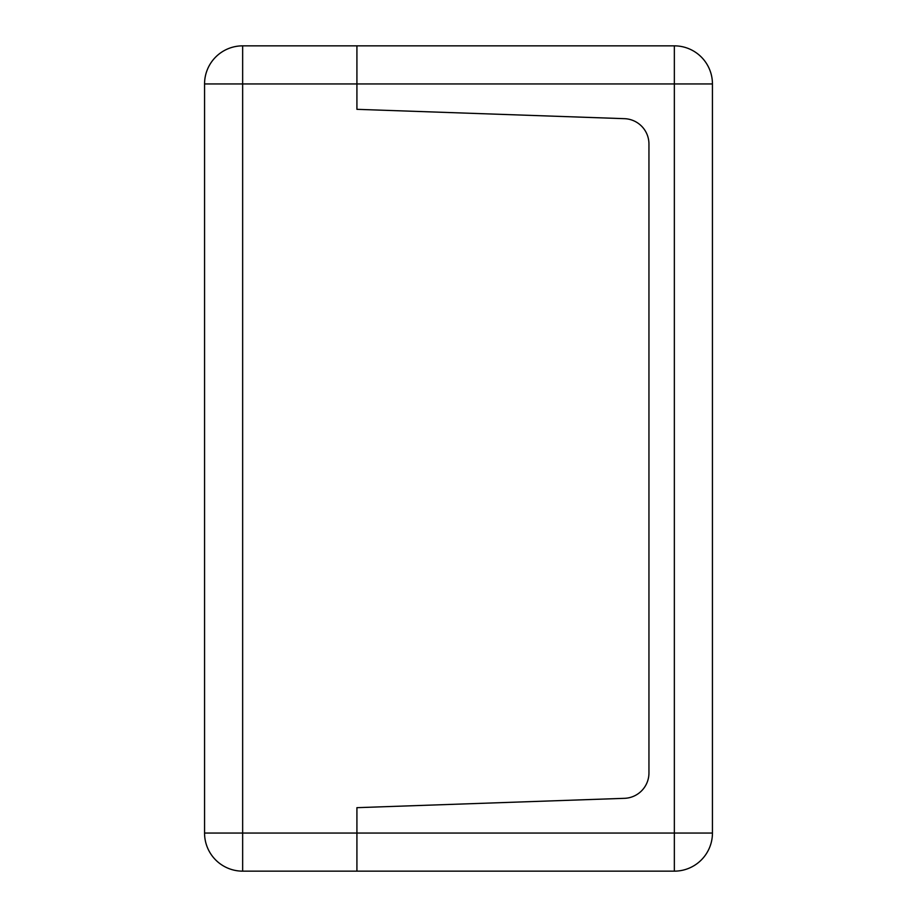 <?xml version="1.0" encoding="UTF-8"?>
<svg xmlns="http://www.w3.org/2000/svg" width="917" height="917" viewBox="0 0 917 917"><rect width="100%" height="100%" fill="white"/><g stroke="black" fill="none" stroke-linecap="round" stroke-linejoin="round"><path stroke-width="1.38" d="M674.35 45.85L242.65 45.85A38.09 38.09 0 0 0 204.56 83.94A38.09 38.09 0 0 1 242.65 45.85L242.65 83.94L204.56 83.94L204.56 833.06L242.65 833.06L242.65 83.94L356.919 83.94L356.919 45.85L356.919 109.329L356.919 83.94L674.35 83.94L674.35 833.06L712.44 833.06A38.09 38.09 0 0 1 674.35 871.15A38.09 38.09 0 0 0 712.44 833.06L712.44 83.94L674.35 83.94L674.35 45.85A38.09 38.09 0 0 1 712.44 83.94M356.919 833.06L356.919 807.671L624.443 798.329A25.389 25.389 0 0 0 648.949 772.939L648.949 144.061A25.389 25.389 0 0 0 624.443 118.671L356.919 109.329L624.443 118.671A25.389 25.389 0 0 1 648.949 144.061L648.949 772.939A25.389 25.389 0 0 1 624.443 798.329L356.919 807.671L356.919 871.15L356.919 833.06L674.35 833.06L674.35 871.15L242.65 871.15A38.09 38.09 0 0 1 204.56 833.06A38.09 38.09 0 0 0 242.65 871.15L242.65 833.06L356.919 833.06"/></g></svg>
